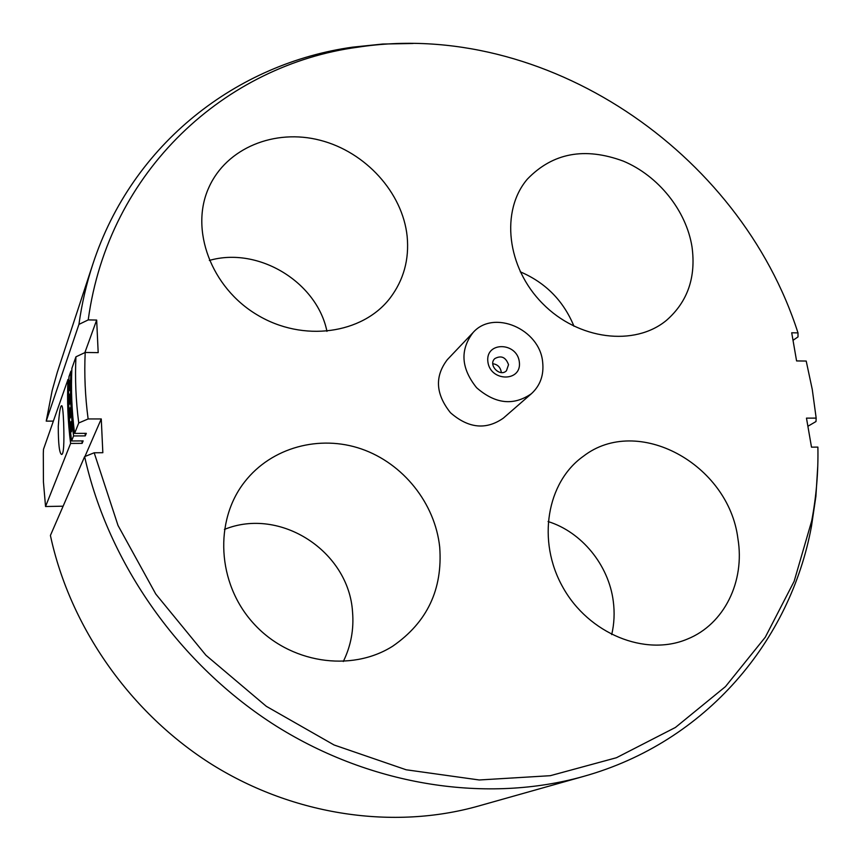 <?xml version="1.0" encoding="UTF-8"?>
<svg xmlns="http://www.w3.org/2000/svg" width="861" height="861" viewBox="0 0 861 861"><rect width="100%" height="100%" fill="white"/><g stroke="black" fill="none" stroke-linecap="round" stroke-linejoin="round"><path stroke-width="1.29" d="M413.032 43.48L382.736 44.04L352.655 47.151C237.83 63.165 132.497 142.689 92.848 264.133L57.353 372.081L52.155 390.593L46.225 421.126L53.382 421.115M82.021 440.907L82.118 443.372L70.613 443.437C67.858 421.858 66.986 400.526 67.997 379.443L43.491 449.302L43.308 453.349L43.427 481.88L45.547 506.516L63.122 506.193M84.938 456.502L101.264 418.941L102.836 452.703L94.183 452.778L84.636 456.621L50.412 535.467C70.075 627.271 130.603 713.575 212.613 764.912C294.871 815.916 393.918 829.778 477.833 806.219L583.521 776.418C706.569 742.042 790.549 640.229 811.492 526.189L815.905 496.28L817.767 466.038M548.07 521.54C581.616 531.947 608.727 565.01 613.28 601.258C614.776 612.623 614.248 623.741 611.697 634.6M520.238 271.796C545.573 282.634 563.481 300.78 573.986 326.254M224.398 529.429C280.309 506.58 348.92 551.417 352.547 612.02C354 629.413 350.922 645.911 343.302 661.506M209.341 260.442C258.386 246.289 317.031 282.128 326.954 331.356M94.183 452.778L118.032 525.49L155.776 594.036L205.94 655.253L266.307 706.311L334.09 744.991L406.155 769.777L479.243 779.98L550.265 775.696L616.433 757.734L675.433 727.448L725.468 686.604L765.3 637.194L794.143 581.304L811.675 521.013C816.314 496.679 818.38 472.032 817.885 447.107L811.503 447.16L806.477 418.123L816.174 418.112L812.267 389.441L806.208 361.05L796.586 360.931L791.711 332.776L797.996 332.895L798.007 336.899L793.024 340.31M816.174 418.112L815.991 421.535L807.887 426.27M84.636 456.621C108.26 563.481 180.057 665.349 276.349 726.157C372.899 786.61 487.95 803.302 583.521 776.418M84.862 352.633L96.669 320.055L98.186 352.633L85.196 352.472L75.94 356.82C74.918 378.603 75.854 400.656 78.738 422.977L88.123 418.963L101.264 418.941M78.738 422.977L74.595 433.406C71.775 411.461 70.882 389.764 71.893 368.336L75.94 356.82M82.118 443.372L83.151 440.907L71.592 440.972L73.583 435.946L85.25 435.892L86.315 433.352L74.595 433.406M70.613 443.437L45.547 506.516M63.649 422.708C64.338 443.867 63.66 454.457 61.605 454.479C59.398 453.392 58.279 444.039 58.279 426.421C59.237 412.451 60.367 405.553 61.68 405.703C62.498 405.671 63.154 411.343 63.649 422.708M67.997 379.443L68.837 379.443M73.583 435.946C70.785 414.098 69.892 392.498 70.903 371.145L68.966 376.698C67.944 397.879 68.826 419.296 71.592 440.972M70.903 371.145L71.775 371.156M92.848 264.133C86.477 283.473 81.838 303.567 78.932 324.393L88.22 319.905L96.669 320.055M78.932 324.393L46.225 421.126M737.909 538.642C745.109 581.283 724.381 624.29 687.272 639.12C645.341 656.889 588.644 633.804 562.846 587.234C536.64 540.88 546.832 482.117 583.295 456.319C637.484 414.238 728.686 464.068 737.909 538.642M692.007 246.849C696.14 277.253 687.659 301.727 666.575 320.26C634.772 346.822 578.172 339.934 542.57 303.524C506.623 267.448 500.413 210.654 527.362 179.12C552.73 152.849 584.737 146.854 623.407 161.158C658.428 175.881 686.249 210.547 692.007 246.849M439.702 547.09C442.823 589.322 427.185 622.331 392.81 646.127C350.997 672.721 289.124 663.282 253.22 623.063C217.015 583.101 214.088 520.614 244.728 481.783C271.624 447.268 319.722 434.514 361.426 448.958C403.174 463.401 435.053 503.255 439.702 547.09M407.145 236.291C409.352 259.473 403.658 280.073 390.065 298.089C362.556 334.046 302.997 342.603 257.17 314.868C211.106 287.542 189.657 229.683 208.792 187.644C226.389 147.92 274.799 128.386 320.195 140.268C365.656 151.945 402.604 192.713 407.145 236.291M797.996 332.895C739.879 151.407 544.195 18.598 357.842 47.194C226.314 64.758 108.615 169.789 88.22 319.905M85.196 352.472C84.174 374.363 85.153 396.523 88.123 418.963M473.012 332.626L447.311 359.683C434.547 376.429 435.601 394.101 450.475 412.731C468.438 428.38 486.056 430.199 503.319 418.166L531.463 393.66C540.277 385.513 544.012 375.03 542.667 362.223C539.912 329.042 493.493 308.991 473.012 332.626C459.86 349.921 461.055 368.282 476.585 387.708C495.323 404.067 513.619 406.048 531.463 393.66M70.15 383.877L69.311 390.593C68.826 386.718 69.02 383.339 69.87 380.454L70.15 383.877M70.193 397.556L69.526 404.25C68.837 400.376 68.912 396.986 69.752 394.08L70.193 397.556M70.763 411.31L70.268 417.972C69.364 414.109 69.321 410.708 70.128 407.78L70.763 411.31M71.84 425.119L71.528 431.77C70.419 427.906 70.247 424.505 71.032 421.556L71.84 425.119M85.142 433.363L85.25 435.892M519.334 361.964C517.074 341.86 485.389 341.343 487.853 361.62C490.113 381.993 522.046 382.176 519.334 361.964M508.528 364.698C505.773 357.164 501.21 355.13 494.817 358.596C487.789 364.86 499.897 377.505 506.462 370.757L508.528 364.698M501.253 372.555L501.188 371.64C500.209 367.012 497.41 364.375 492.793 363.729M811.675 521.013L811.492 526.189M357.842 47.194L352.655 47.151"/></g></svg>
